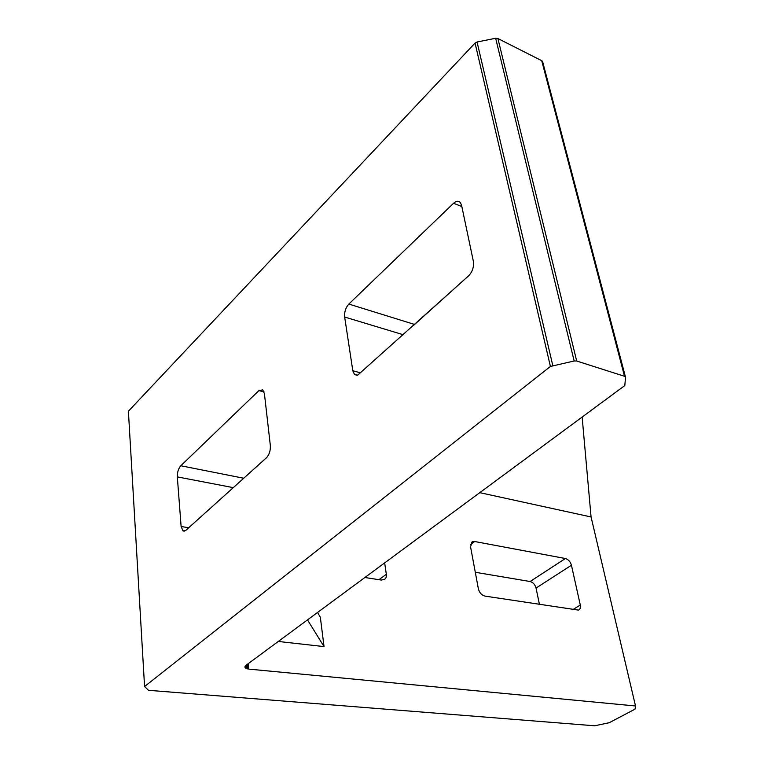<?xml version="1.0" encoding="UTF-8"?>
<svg xmlns="http://www.w3.org/2000/svg" width="764" height="764" viewBox="0 0 764 764"><rect width="100%" height="100%" fill="white"/><g stroke="black" fill="none" stroke-linecap="round" stroke-linejoin="round"><path stroke-width="1.15" d="M246.113 665.215L245.005 667.449L248.739 669.102L635.514 705.984L635.037 709.135L609.252 722.706L594.688 725.79L148.502 690.312L144.568 686.53L550.414 366.462L574.165 360.98L576.696 361.019L624.522 376.289L625.535 377.292L624.809 385.553L246.113 665.215L246.428 668.557M244.938 666.705L245.005 667.449M245.33 665.95L245.531 668.061M247.144 664.451L247.574 668.911M307.491 619.89L324.031 646.592L320.336 617.188L317.537 612.47M324.031 646.592L278.277 641.464M248.214 663.668L248.739 669.102M485.016 596.111C481.654 595.213 479.448 592.797 478.388 588.863L470.528 546.69L472.381 541.752L474.731 541.523L565.389 558.522C568.34 559.41 570.355 561.655 571.434 565.245L580.411 605.537L580.124 608.621L578.625 610.14L485.016 596.111M539.47 604.544L536.041 588.07C535.029 584.536 533.052 582.349 530.111 581.519L475.303 572.274M384.655 562.906L386.479 575.292L386.049 577.603L384.76 579.284L381.303 580.057L364.877 577.508M258.891 390.614L262.759 389.869L264.42 393.689L270.341 445.546C270.599 450.607 269.291 454.695 266.435 457.808L185.853 530.321L183.045 530.951L181.116 526.491L177.324 476.889C177.238 472.257 178.394 468.552 180.81 465.763L258.891 390.614L264.038 391.894M267.056 457.168L243.095 478.808M473.374 261.345C474.062 266.923 472.467 271.764 468.58 275.88L357.676 375.153L354.553 374.58L352.806 370.731L344.659 317.031C344.258 311.979 345.653 307.663 348.823 304.062L453.549 203.281C456.309 200.817 458.61 200.617 460.453 202.68L461.58 205.325L473.374 261.345M469.43 275.03L413.782 325.197M582.139 417.068L591.069 516.97L479.773 492.656M591.069 516.97L635.514 705.984M625.458 376.996L542.717 61.989L541.714 60.69L497.899 38.525L495.655 38.276L477.061 41.991L475.055 43.061L128.4 411.213L144.568 686.53M580.315 605.031L572.733 609.691M565.389 558.522L530.111 581.519M536.041 588.07L571.434 565.245M470.481 544.522L474.731 541.523M386.393 574.261L378.944 579.685M188.708 527.752L181.116 526.491M243.659 478.226L180.81 465.763M177.324 476.889L233.278 487.642M360.77 372.908L352.806 370.731M414.527 324.442L348.823 304.062M344.659 317.031L403.211 334.718M453.549 203.281L461.838 206.528M550.414 366.462L475.055 43.061M477.061 41.991L552.764 365.431M624.522 376.289L541.714 60.69M574.165 360.98L495.655 38.276M497.899 38.525L576.696 361.019M471.493 542.392L472.381 541.752M183.045 530.951L184.315 531.161M354.553 374.58L357.189 375.286M624.981 376.499L542.144 60.977"/></g></svg>
